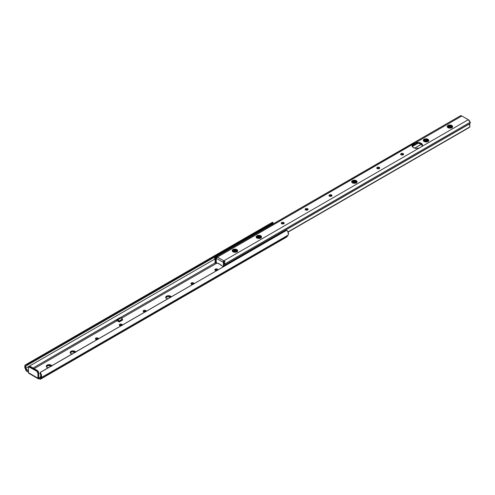 <?xml version="1.0" encoding="UTF-8"?>
<svg xmlns="http://www.w3.org/2000/svg" width="495" height="495" viewBox="0 0 495 495"><rect width="100%" height="100%" fill="white"/><g stroke="black" fill="none" stroke-linecap="round" stroke-linejoin="round"><path stroke-width="0.74" d="M217.645 270.047L217.336 269.138L215.764 268.958L214.873 269.732L215.294 270.32A1.442 0.829 180 0 1 214.873 269.732A1.442 0.829 180 0 1 215.764 268.958A1.442 0.829 180 0 1 217.336 269.138L217.336 270.06A1.442 0.829 0 0 0 215.115 270.19M193.762 283.839L193.446 282.93L191.874 282.75L191.095 283.202L191.41 284.105A1.442 0.829 180 0 1 190.99 283.517A1.442 0.829 180 0 1 191.874 282.75A1.442 0.829 180 0 1 193.446 282.93L193.446 283.852A1.442 0.829 0 0 0 191.225 283.981M171.301 296.994L169.618 295.806L167.465 295.806L165.782 296.994L166.549 298.46A2.815 1.627 180 0 1 165.726 297.309A2.815 1.627 180 0 1 167.465 295.806A2.815 1.627 180 0 1 170.534 296.159L170.534 297.08A2.815 1.627 0 0 0 165.844 297.767M145.988 311.417L145.988 310.78L144.658 310.266L143.327 310.78L143.637 311.689A1.442 0.829 180 0 1 143.216 311.101A1.442 0.829 180 0 1 144.107 310.334A1.442 0.829 180 0 1 145.679 310.514L145.679 311.429A1.442 0.829 0 0 0 143.457 311.559M122.104 325.209L121.789 324.299L120.217 324.12L119.437 324.571L119.753 325.481A1.442 0.829 180 0 1 119.332 324.893A1.442 0.829 180 0 1 120.217 324.12A1.442 0.829 180 0 1 121.789 324.299L121.789 325.221A1.442 0.829 0 0 0 119.567 325.351M98.214 339.001L97.905 338.091L96.333 337.912L95.442 338.679L95.863 339.267A1.442 0.829 180 0 1 95.442 338.679A1.442 0.829 180 0 1 96.333 337.912A1.442 0.829 180 0 1 97.905 338.091L97.905 339.013A1.442 0.829 0 0 0 95.683 339.143M75.76 352.155L74.077 350.967L71.924 350.967L70.24 352.155L71.008 353.622A2.815 1.627 180 0 1 70.185 352.471A2.815 1.627 180 0 1 71.924 350.967A2.815 1.627 180 0 1 74.993 351.32L74.993 352.242A2.815 1.627 0 0 0 70.296 352.929M51.876 365.941L50.193 364.759L47.551 364.908L46.351 365.941L47.124 367.408A2.815 1.627 180 0 1 46.301 366.263A2.815 1.627 180 0 1 48.034 364.759A2.815 1.627 180 0 1 51.103 365.112L51.103 366.034A2.815 1.627 0 0 0 46.412 366.721M120.236 318.007L119.864 317.734L33.066 368.026L116.418 319.906A1.126 0.65 -120 0 0 117.105 320.754L34.143 368.651L117.105 320.754L117.878 320.642L118.256 321.366A1.801 1.04 -120 0 0 118.274 321.428L117.352 320.896L119.184 321.954L122.692 319.931L121.362 317.784A1.466 0.848 -120 0 0 120.625 317.71A1.466 0.848 -120 0 0 120.539 317.778L117.228 319.69M120.143 317.988L119.864 317.734L116.362 319.758L117.037 319.801L116.362 319.758L116.709 320.401L117.352 320.896L117.878 320.642L118.256 321.366A1.801 1.04 60 0 0 118.274 321.428L119.184 321.954L118.454 320.37L117.624 319.702L117.037 319.801A1.466 0.848 60 0 1 117.123 319.733A1.466 0.848 60 0 1 117.859 319.807L121.362 317.784L120.539 317.778M38.523 378.836L40.002 378.96L38.028 378.52L39.241 377.475L38.765 377.202L39.241 377.475L37.967 378.211L37.967 373.372L36.884 371.25L29.038 366.999L28.413 367.859L28.413 372.698L37.967 378.211A1.578 0.91 180 0 1 39.619 378.001L37.967 378.211L37.911 373.106L38.709 372.648A2.252 1.299 -120 0 0 37.168 370.396L30.801 366.721L30.003 367.179L36.376 370.86L37.168 370.396L36.376 370.86A2.252 1.299 60 0 1 37.911 373.106L38.765 372.914L37.967 373.372L38.765 372.914L38.765 377.202L38.765 372.914L38.14 371.337L30.801 366.721A2.252 1.299 -120 0 0 29.675 366.609L28.877 367.067A2.252 1.299 60 0 1 30.003 367.179L30.801 366.721L29.83 366.541M39.903 378.044L40.312 377.976L39.903 378.044M119.957 317.858L215.393 262.758L119.957 317.858M260.747 237.817L260.172 238.151L260.747 237.817M236.864 251.608L236.288 251.943L236.864 251.608M216.983 263.086L121.733 318.081L216.983 263.086M216.624 270.542A1.442 0.829 180 0 1 215.294 270.32L216.866 270.499M192.734 284.334A1.442 0.829 180 0 1 191.41 284.105L192.982 284.291M167.607 298.844A2.815 1.627 180 0 1 166.549 298.46L167.991 298.906M144.967 311.912A1.442 0.829 180 0 1 143.637 311.689L145.208 311.869M121.077 325.704A1.442 0.829 180 0 1 119.753 325.481L121.325 325.661M97.193 339.496A1.442 0.829 180 0 1 95.863 339.267L97.435 339.452M72.06 354.005A2.815 1.627 180 0 1 71.008 353.622L72.449 354.067M48.176 367.791A2.815 1.627 180 0 1 47.124 367.408L48.566 367.853M273.023 223.257L272.764 223.449L272.448 222.694L272.77 222.311L25.715 364.747L27.225 364.271L272.683 222.447L27.225 364.271L27.534 365.032L27.225 364.271L272.448 222.694L272.764 223.449L27.336 365.205L272.962 223.394L27.336 365.205L26.142 365.78L25.715 364.747L26.142 365.78L25.579 367.42L26.445 369.32L26.445 371.176L27.961 371.931L27.961 370.6L28.283 372.091L28.283 371.027L28.283 372.091L26.445 371.176L26.445 369.32L28.413 370.712L28.283 371.027L25.907 368.49L25.907 370.297L25.115 368.286A3.719 2.147 60 0 1 25.517 364.834A3.719 2.147 60 0 1 25.715 364.747L24.911 365.576L24.793 367.098L26.445 371.176L25.907 370.297L25.802 368.218L214.774 259.114L25.802 368.218A2.593 1.497 60 0 1 26.08 365.811A2.593 1.497 60 0 1 26.142 365.78L272.962 223.282M40.435 372.481L40.237 373.917A2.593 1.497 60 0 1 40.578 376.751L40.472 378.706L41.63 376.287L40.664 373.372L40.237 373.917L40.813 375.495L40.274 377.308L40.411 379.121M117.983 320.729L117.525 320.995L117.983 320.729M214.985 270.332L216.315 269.818L217.645 270.332M191.095 284.118L192.431 283.604L193.762 284.118M165.782 297.91L166.549 297.08L167.991 296.635L170.88 297.328M143.327 311.702L144.658 311.188L145.988 311.702M119.437 325.493L120.774 324.98L122.104 325.493M95.554 339.279L96.884 338.766L98.214 339.279M70.24 353.071L71.008 352.242L72.449 351.796L75.339 352.489M46.351 366.863L47.124 366.034L48.566 365.588L51.455 366.275M271.934 222.707L272.535 222.243A3.719 2.147 -120 0 0 272.337 222.335L25.517 364.834M40.336 379.275L286.617 237.086A2.252 1.299 -120 0 0 286.982 236.629L40.274 379.065L41.264 377.611L288.084 235.113L286.982 236.629L40.274 379.065L40.312 377.153M40.027 373.18L40.237 372.648L40.237 373.917L40.751 372.079L286.568 230.348L40.516 372.302L40.664 373.372A3.719 2.147 60 0 1 41.264 377.611L288.084 235.113A3.719 2.147 -120 0 0 287.484 230.874L286.568 230.348L287.818 231.443L288.406 234.296L286.797 236.944L286.178 237.192M272.399 224.922L272.584 223.622A2.593 1.497 -120 0 0 272.368 224.359M38.208 378.731L37.967 378.211L28.865 373.057M28.283 371.027L28.555 371.423M28.772 373.205L28.413 372.698L28.469 367.655A2.252 1.299 60 0 1 28.877 367.067M39.241 377.475A0.674 0.39 -60 0 1 38.765 377.202L39.241 377.475M122.463 319.621L122.692 319.931L119.184 321.954L118.961 321.645L122.463 319.621L118.961 321.645L118.831 321.156L122.339 319.133L122.463 319.621M122.339 319.133A1.466 0.848 -120 0 0 121.362 317.784L117.859 319.807A1.466 0.848 60 0 1 118.831 321.156L122.339 319.133M51.164 366.065A2.815 1.627 0 0 0 51.103 366.034L51.103 365.112A2.815 1.627 180 0 1 51.765 365.718M75.048 352.279A2.815 1.627 0 0 0 74.993 352.242L74.993 351.32A2.815 1.627 180 0 1 75.655 351.926M97.967 339.05A1.442 0.829 0 0 0 97.905 339.013L97.905 338.091A1.442 0.829 180 0 1 98.326 338.679A1.442 0.829 180 0 1 98.295 338.858M121.85 325.258A1.442 0.829 0 0 0 121.789 325.221L121.789 324.299A1.442 0.829 180 0 1 122.209 324.893A1.442 0.829 180 0 1 122.178 325.067M145.734 311.466A1.442 0.829 0 0 0 145.679 311.429L145.679 310.514A1.442 0.829 180 0 1 146.099 311.101A1.442 0.829 180 0 1 146.062 311.275M170.596 297.118A2.815 1.627 0 0 0 170.534 297.08L170.534 296.159A2.815 1.627 180 0 1 171.196 296.765M193.508 283.889A1.442 0.829 0 0 0 193.446 283.852L193.446 282.93A1.442 0.829 180 0 1 193.867 283.517A1.442 0.829 180 0 1 193.836 283.697M217.392 270.097A1.442 0.829 0 0 0 217.336 270.06L217.336 269.138A1.442 0.829 180 0 1 217.757 269.732A1.442 0.829 180 0 1 217.72 269.905M224.247 266.143A2.364 1.367 60 0 1 224.47 265.376A4.684 2.704 60 0 1 224.749 265.072L469.972 123.49A1.801 1.04 -120 0 0 470.2 122.284A2.989 1.726 -120 0 0 468.264 119.71L419.117 148.085A4.727 2.729 180 0 1 413.449 147.64L416.153 148.413L419.117 148.085L223.833 260.834L217.392 257.115L412.675 144.367L412.112 146.081L413.449 147.64A4.727 2.729 180 0 1 412.069 145.709A4.727 2.729 180 0 1 412.675 144.367L461.823 115.991L468.264 119.71L421.87 146.495L422.433 144.787L421.096 143.228L418.393 142.449L415.429 142.777L461.823 115.991A2.989 1.726 -120 0 0 460.331 115.842L215.102 257.425A2.989 1.726 60 0 1 215.535 257.289L214.663 257.914L214.886 259.38A4.684 2.704 60 0 1 215.164 260.005L215.096 262.028L215.777 262.901L216.185 261.645L215.851 259.937A2.964 1.708 -120 0 0 215.61 259.417L215.535 257.289L216.686 256.682L217.033 256.942A2.989 1.726 60 0 1 217.392 257.115L413.449 143.779L413.449 144.701L416.128 143.513L419.141 143.463L421.096 144.144L422.433 145.703M281.383 223.721L282.162 223.27L283.734 223.449L283.734 222.527A1.442 0.829 180 0 1 284.155 223.115A1.442 0.829 180 0 1 283.27 223.888A1.442 0.829 180 0 1 281.698 223.703L283.27 223.888L284.155 223.115L283.27 222.348L282.162 222.348L281.383 222.799L281.698 223.703A1.442 0.829 180 0 1 281.278 223.115A1.442 0.829 180 0 1 282.162 222.348A1.442 0.829 180 0 1 283.734 222.527L283.734 223.449A1.442 0.829 0 0 0 281.513 223.579M305.273 209.929L306.052 209.478L307.624 209.657L307.624 208.742A1.442 0.829 180 0 1 308.045 209.329A1.442 0.829 180 0 1 307.154 210.097A1.442 0.829 180 0 1 305.582 209.917L307.154 210.097L308.045 209.329L307.154 208.556L306.052 208.556L305.161 209.329L305.582 209.917A1.442 0.829 180 0 1 305.161 209.329A1.442 0.829 180 0 1 306.052 208.556A1.442 0.829 180 0 1 307.624 208.742L307.624 209.657A1.442 0.829 0 0 0 305.403 209.787M329.156 196.138L329.936 195.686L331.508 195.865L331.508 194.95A1.442 0.829 180 0 1 331.928 195.537A1.442 0.829 180 0 1 331.037 196.305A1.442 0.829 180 0 1 329.466 196.125L331.037 196.305L331.928 195.537L331.508 194.95L329.936 194.77L329.156 195.216L329.466 196.125A1.442 0.829 180 0 1 329.045 195.537A1.442 0.829 180 0 1 329.936 194.77A1.442 0.829 180 0 1 331.508 194.95L331.508 195.865A1.442 0.829 0 0 0 329.286 195.995M376.93 168.56L377.71 168.108L379.281 168.288L379.281 167.366A1.442 0.829 180 0 1 379.702 167.953A1.442 0.829 180 0 1 378.811 168.727A1.442 0.829 180 0 1 377.239 168.547L378.811 168.727L379.702 167.953L379.281 167.366L377.71 167.186L376.819 167.953L377.239 168.547A1.442 0.829 180 0 1 376.819 167.953A1.442 0.829 180 0 1 377.71 167.186A1.442 0.829 180 0 1 379.281 167.366L379.281 168.288A1.442 0.829 0 0 0 377.06 168.418M400.814 154.768L401.594 154.316L403.165 154.496L403.165 153.58A1.442 0.829 180 0 1 403.586 154.168A1.442 0.829 180 0 1 402.695 154.935A1.442 0.829 180 0 1 401.123 154.756L402.695 154.935L403.586 154.168L402.695 153.394L401.594 153.394L400.703 154.168L401.123 154.756A1.442 0.829 180 0 1 400.703 154.168A1.442 0.829 180 0 1 401.594 153.394A1.442 0.829 180 0 1 403.165 153.58L403.165 154.496A1.442 0.829 0 0 0 400.944 154.626M216.791 263.018A0.786 0.458 60 0 1 216.253 262.232L216.791 263.018A0.786 0.458 -120 0 0 216.965 263.086L219.817 264.212L222.67 266.378A0.786 0.458 -120 0 0 222.843 266.514A0.786 0.458 60 0 1 222.67 266.378A13.099 7.561 60 0 0 216.965 263.086A0.786 0.458 60 0 1 216.791 263.018M451.694 125.588L452.331 126.621L451.644 127.648L449.986 128.131L448.006 127.691A2.704 1.559 0 0 0 451.83 127.691A2.704 1.559 0 0 0 451.83 125.483L451.83 125.483A2.704 1.559 0 0 0 449.59 125.037L451.694 125.588L448.742 125.13M452.17 127.432L451.508 126.404C448.922 125.625 447.709 125.984 447.87 127.493A2.252 1.299 180 0 1 447.666 126.955A2.252 1.299 180 0 1 448.946 125.779L451.508 126.194L452.139 127.184L451.644 127.648M447.709 127.401L449.472 126.534L451.508 127.227L449.472 126.745L447.833 127.394M447.87 127.493A2.252 1.299 180 0 1 447.666 126.961A2.252 1.299 180 0 1 448.946 125.779L451.508 126.404L449.342 125.928L448.074 126.343L447.672 127.097M452.09 127.883L451.508 127.227L451.997 127.493M452.164 127.141L451.508 126.194L452.17 127.227M427.81 139.38L428.447 140.407L427.754 141.44L426.096 141.923L424.122 141.477A2.704 1.559 0 0 0 427.94 141.477A2.704 1.559 0 0 0 427.94 139.274L427.94 139.274A2.704 1.559 0 0 0 425.706 138.829L427.81 139.38L424.858 138.916M428.262 140.957L427.754 141.44M423.825 141.193L425.589 140.326L427.624 141.019L425.589 140.537L423.949 141.186M428.28 141.242L428.528 139.776L426.319 138.823L423.881 139.343L423.361 139.881L423.565 141.013L424.995 141.817L427.067 141.817L428.28 141.242L427.624 140.19C425.038 139.411 423.825 139.776 423.986 141.285A2.252 1.299 180 0 1 423.782 140.741A2.252 1.299 180 0 1 425.063 139.571L426.399 139.541L427.624 140.19L425.459 139.714L424.19 140.135L423.788 140.889M428.206 141.669L427.624 141.019L428.107 141.279M356.153 180.749L356.79 181.783L356.103 182.81L354.439 183.292L352.465 182.847A2.704 1.559 0 0 0 356.282 182.847A2.704 1.559 0 0 0 356.282 180.644L356.282 180.644A2.704 1.559 0 0 0 354.049 180.199L356.153 180.749L353.201 180.291M356.604 182.333L356.103 182.81M352.168 182.562L353.931 181.696L355.967 182.389L353.931 181.906L352.292 182.556M356.623 182.593L355.967 181.56C353.381 180.786 352.168 181.145 352.329 182.655A2.252 1.299 180 0 1 352.124 182.117A2.252 1.299 180 0 1 353.405 180.941L354.742 180.91L355.967 181.56L353.801 181.09L352.533 181.504L352.131 182.259M356.549 183.045L355.967 182.389L356.45 182.655M260.611 235.911L261.242 236.944L260.556 237.971L258.897 238.454L256.917 238.008A2.704 1.559 0 0 0 260.741 238.008A2.704 1.559 0 0 0 260.741 235.806L260.741 235.806A2.704 1.559 0 0 0 258.508 235.36L260.611 235.911L257.654 235.447M261.063 237.489L260.556 237.971M256.62 237.724L258.384 236.858L260.426 237.551L258.384 237.068L256.744 237.718M261.082 237.755L260.426 236.721C257.839 235.942 256.627 236.307 256.781 237.817A2.252 1.299 180 0 1 256.577 237.278A2.252 1.299 180 0 1 257.858 236.103L259.201 236.072L260.426 236.721L258.254 236.251L256.992 236.666L256.583 237.421M261.007 238.2L260.426 237.551L260.908 237.817M236.721 249.703L237.359 250.73L236.672 251.757L235.014 252.246L233.034 251.8A2.704 1.559 0 0 0 236.858 251.8A2.704 1.559 0 0 0 236.858 249.598L236.858 249.598A2.704 1.559 0 0 0 234.618 249.152L236.721 249.703L233.77 249.239M237.179 251.281L236.672 251.757M232.737 251.516L234.5 250.649L236.536 251.342L234.5 250.854L232.86 251.51M237.192 251.565L237.439 250.099L235.23 249.146L232.792 249.666L232.279 250.204L232.477 251.336L233.912 252.141L235.979 252.141L237.192 251.565L236.536 250.513C233.949 249.734 232.737 250.099 232.898 251.608A2.252 1.299 180 0 1 232.693 251.064A2.252 1.299 180 0 1 233.974 249.895L235.317 249.864L236.536 250.513L234.37 250.037L233.102 250.451L232.7 251.213M237.117 251.992L236.536 251.342L237.025 251.602M257.511 235.484L256.163 236.418L256.361 237.544L257.332 238.206L260.333 238.206L261.533 236.907L260.265 235.583L257.511 235.484L256.163 236.418L258.105 235.478L260.809 236.035L261.527 236.808M353.059 180.322L351.704 181.257L351.747 182.111L352.465 182.847L354.903 183.274L356.87 182.346L356.623 180.879L354.661 180.192L353.059 180.322L351.704 181.257L353.647 180.316L356.357 180.873L357.068 181.646L356.357 180.873L353.647 180.316L351.704 181.257L351.673 181.832A2.704 1.559 0 0 0 352.465 182.847L352.78 182.989M235.323 250.934L232.811 251.819L235.323 250.934L233.547 251.052L235.323 250.934M232.898 251.608A2.252 1.299 180 0 1 232.693 251.076A2.252 1.299 180 0 1 233.974 249.895L232.829 250.476L232.755 251.386L232.248 250.786A2.704 1.559 0 0 0 233.034 251.8L233.349 251.943M233.628 249.27L232.279 250.204L232.73 251.392L232.786 250.532L233.974 249.895L236.536 250.309L237.192 251.256M259.213 237.142L256.695 238.027L259.213 237.142L257.431 237.26L259.213 237.142M260.636 235.936L258.105 235.478L256.163 236.418L256.781 237.817A2.252 1.299 180 0 1 256.577 237.284A2.252 1.299 180 0 1 257.858 236.103L256.713 236.684L256.639 237.594L256.132 236.994A2.704 1.559 0 0 0 256.917 238.008L257.233 238.151M354.754 181.981L352.242 182.865L354.754 181.981L352.972 182.098L354.754 181.981M352.329 182.655A2.252 1.299 180 0 1 352.124 182.123A2.252 1.299 180 0 1 353.405 180.941L352.261 181.523L352.155 182.438L351.673 181.832L352.18 182.432L352.211 181.578L353.405 180.941L355.967 181.356L356.623 182.302M448.6 125.161L447.251 126.095L447.288 126.949L448.006 127.691L450.444 128.118L452.411 127.184L452.164 125.718L450.203 125.031L448.6 125.161L447.251 126.095L449.194 125.155L451.725 125.612L449.194 125.155L447.251 126.095L447.22 126.671A2.704 1.559 0 0 0 448.006 127.691L448.321 127.828M426.412 140.611L423.899 141.496L426.412 140.611L424.63 140.728L426.412 140.611M423.986 141.285A2.252 1.299 180 0 1 423.782 140.753A2.252 1.299 180 0 1 425.063 139.571L423.918 140.153L423.838 141.063L423.33 140.462A2.704 1.559 0 0 0 424.122 141.477L424.438 141.62M450.295 126.825L447.783 127.704L450.295 126.825L448.519 126.937L450.295 126.825M448.946 125.779L447.802 126.361L447.721 127.271L447.387 127.005L447.721 127.271L447.758 126.417L448.946 125.779M412.069 146.557L413.449 144.701L412.675 145.289A4.727 2.729 0 0 0 412.131 146.167M403.345 154.626A1.442 0.829 0 0 0 403.165 154.496L403.475 154.768M379.461 168.418A1.442 0.829 0 0 0 379.281 168.288L379.591 168.56M331.687 195.995A1.442 0.829 0 0 0 331.508 195.865L331.817 196.138M307.803 209.787A1.442 0.829 0 0 0 307.624 209.657L307.933 209.929M283.92 223.579A1.442 0.829 0 0 0 283.734 223.449L284.05 223.721M422.414 145.617A4.727 2.729 0 0 0 415.429 143.699L414.408 144.15L414.408 143.228L415.429 142.777A4.727 2.729 180 0 1 422.482 145.159A4.727 2.729 180 0 1 421.87 146.495L223.833 260.834A2.989 1.726 60 0 1 224.198 261.075L224.198 262.022L224.674 261.744L224.198 262.022L224.198 261.075L225.039 261.509L224.099 262.232A2.989 1.726 60 0 1 224.971 263.86A1.801 1.04 60 0 1 224.749 265.072L469.972 123.49A4.684 2.704 -120 0 0 469.699 123.793A2.364 1.367 -120 0 0 469.767 125.903L469.699 123.793L224.47 265.376L469.699 123.793A4.684 2.704 60 0 1 469.972 123.49L470.2 122.284L224.971 263.86L470.2 122.284L468.264 119.71L461.823 115.991L460.214 115.923M225.039 261.509L224.198 261.075L223.4 262.48L224.198 261.075A2.989 1.726 -120 0 0 223.833 260.834A1.126 0.65 120 0 0 223.041 262.214A1.126 0.65 -60 0 1 223.833 260.834L217.392 257.115A1.126 0.65 120 0 0 216.6 258.489L223.041 262.214A1.862 1.077 60 0 1 223.4 262.48L223.381 266.347A0.786 0.458 60 0 1 223.239 266.551A0.786 0.458 60 0 1 222.843 266.514L223.4 266.273L223.4 262.48A1.862 1.077 -120 0 0 223.041 262.214L216.6 258.489A1.862 1.077 -120 0 0 216.235 258.341L216.253 262.232L216.235 258.341A1.862 1.077 60 0 1 216.6 258.489A1.126 0.65 -60 0 1 217.392 257.115A2.989 1.726 -120 0 0 217.033 256.942L216.235 258.341L217.033 256.942M217.175 256.757L216.334 256.831L216.334 257.833L216.334 256.831L215.535 257.289L215.535 258.501L216.259 258.081L215.535 258.501A0.817 0.47 60 0 0 215.61 259.417L216.235 259.058L215.61 259.417A2.964 1.708 60 0 1 215.851 259.937L216.235 259.72L215.851 259.937A3.49 2.017 60 0 1 215.777 262.901L215.096 262.028A2.364 1.367 60 0 0 215.164 260.005A4.684 2.704 60 0 0 214.886 259.38A1.801 1.04 60 0 1 214.663 257.914A2.989 1.726 60 0 1 215.102 257.425M215.771 263.018L216.42 262.641L215.771 263.018M234.574 252.159L236.257 251.188L234.574 252.159M258.458 238.367L260.147 237.396L258.458 238.367M353.999 183.206L355.688 182.234L353.999 183.206M414.711 148.16L421.369 144.317L414.711 148.16M425.657 141.836L427.346 140.865L425.657 141.836M449.547 128.044L451.23 127.073L449.547 128.044M215.69 263L216.395 262.591L215.647 263.074L214.923 262.158M451.174 127.048L449.454 128.038L451.174 127.048M427.29 140.834L425.57 141.83L427.29 140.834M421.319 144.28L414.637 148.135L421.319 144.28M355.633 182.21L353.913 183.2L355.633 182.21M260.085 237.365L258.371 238.361L260.085 237.365M236.202 251.157L234.481 252.153L236.202 251.157M417.799 143.346L412.286 146.526L417.799 143.346M416.481 143.445L412.242 145.895L416.481 143.445M224.025 264.274L224.049 264.256A0.817 0.47 60 0 1 224.025 264.274L224.049 264.256A0.817 0.47 60 0 0 224.099 263.445L224.025 264.274A2.964 1.708 -120 0 0 223.783 264.516A2.964 1.708 60 0 1 224.025 264.274M223.536 266.551A3.49 2.017 60 0 1 223.783 264.516L223.561 266.681M288.102 232.081L469.452 127.376L288.102 232.081M469.928 126.856L288.022 231.877L469.928 126.856L469.934 126.491L469.928 126.856M469.848 126.107L469.934 126.491L469.848 126.107M225.002 261.663L224.099 262.232L224.099 263.445L224.099 262.232L224.971 263.86L224.749 265.072A4.684 2.704 60 0 0 224.47 265.376L224.247 266.291M413.449 144.701L413.449 143.779L414.408 143.228L414.408 144.15L413.449 144.701M448.519 126.114L450.964 126.132L448.519 126.114M452.077 127.271L452.312 126.776M451.508 127.227L449.336 126.757L447.851 127.37M447.777 127.271L449.336 126.547L451.508 127.023M424.716 138.947L423.361 139.881L425.304 138.947L427.841 139.398M424.63 139.899L427.074 139.918L424.63 139.899M428.187 141.063L428.429 140.568M427.624 141.019L425.446 140.543L423.968 141.162M428.726 140.277L428.014 139.503L425.304 138.947L423.361 139.881L423.838 141.063L423.868 140.209L425.063 139.571L427.624 139.986L428.28 140.933M423.887 141.063L425.446 140.339L427.624 140.815M352.972 181.275L355.416 181.294L352.972 181.275M356.53 182.432L356.771 181.937M355.967 182.389L353.789 181.919L352.31 182.531M352.23 182.432L353.789 181.708L355.967 182.185M257.431 236.437L259.875 236.455L257.431 236.437M260.989 237.594L261.23 237.099M256.899 237.353L258.105 237.031L260.426 237.377M260.426 237.551L258.248 237.074L256.769 237.693M256.639 237.594L256.67 236.74L257.858 236.103L260.426 236.517L261.082 237.464M256.688 237.594L258.248 236.87L260.426 237.346M232.279 250.204L234.222 249.27L236.752 249.721L234.222 249.27L232.279 250.204M233.547 250.222L235.991 250.241L233.547 250.222M237.105 251.38L237.34 250.891M236.536 251.342L234.364 250.866L232.879 251.485M232.805 251.386L234.364 250.662L236.536 251.132M120.625 317.71L117.123 319.733M273.172 223.226L272.77 222.255M40.2 372.686L40.553 372.24M40.274 379.121L40.274 377.283M28.623 373.199L38.226 378.743M451.848 127.493L448.229 127.667L447.666 127.011M427.965 141.285L424.345 141.459L423.782 140.803M356.307 182.655L352.688 182.828L352.124 182.172M260.766 237.817L257.146 237.99L256.577 237.334M236.876 251.608L233.256 251.782L232.693 251.126M223.239 266.551L224.031 266.093"/></g></svg>
